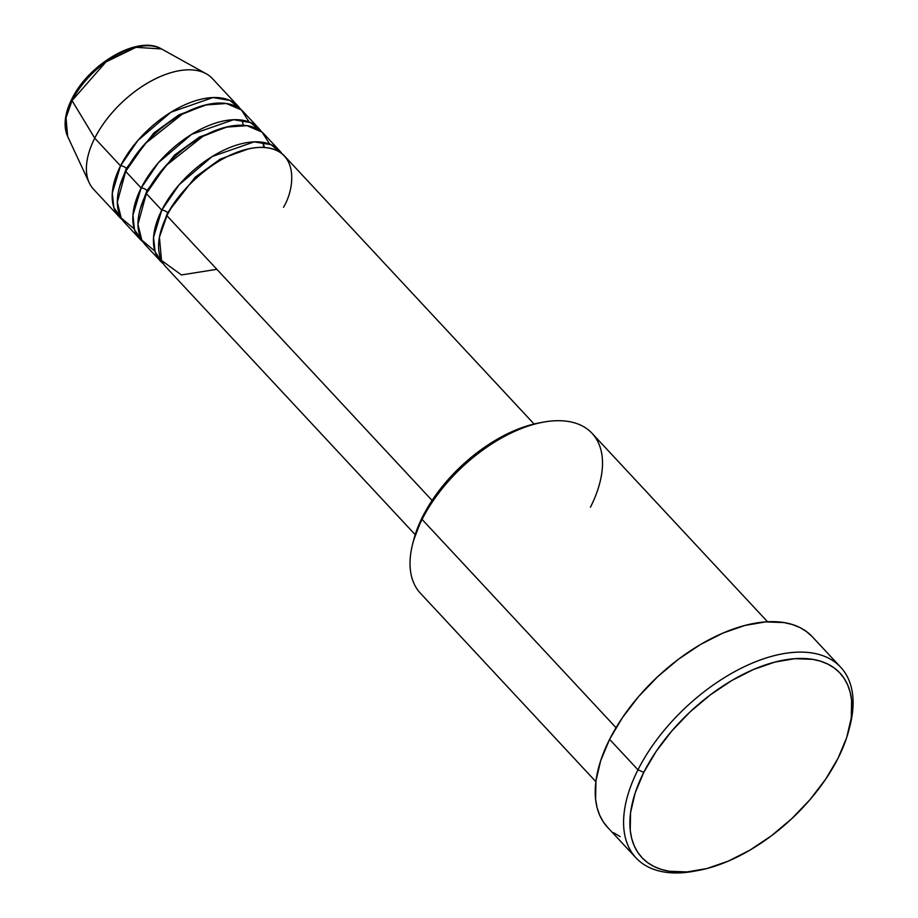 <?xml version="1.0" encoding="UTF-8"?>
<svg xmlns="http://www.w3.org/2000/svg" width="918" height="918" viewBox="0 0 918 918"><rect width="100%" height="100%" fill="white"/><g stroke="black" fill="none" stroke-linecap="round" stroke-linejoin="round"><path stroke-width="1.38" d="M67.645 136.449L66.027 117.825L72.052 100.624A4.51 2.123 -153.2 0 1 71.822 99.075A4.51 2.123 26.8 0 0 72.052 100.624A65.178 35.504 137 0 0 67.645 136.449L65.557 129.69C64.111 120.407 66.199 110.206 71.822 99.075C88.598 64.099 138.136 34.551 161.591 48.975A65.178 35.504 137 0 0 72.052 100.624L94.738 138.17L72.052 100.624L105.949 61.954L135.99 47.323L161.591 48.975L206.298 73.819A81.209 44.225 -43 0 0 94.738 138.17A81.209 44.225 137 0 0 93.579 189.292L119.374 216.981A81.209 44.225 -43 0 1 120.522 165.86L137.815 140.5L170.932 112.214L212.919 97.572L229.821 100.383L240.596 109.276A81.209 44.225 -43 0 0 238.232 106.304L212.448 78.604A81.209 44.225 137 0 0 154.247 79.418A81.209 44.225 137 0 0 94.738 138.17L120.522 165.86L94.738 138.17A81.209 44.225 -43 0 0 89.241 182.82L67.645 136.449M283.49 207.261C295.286 188.374 300.22 145.262 257.533 147.511C213.951 151.504 174.041 197.163 166.938 215.707A81.209 44.225 137 0 0 165.779 266.828L415.211 534.689M160.627 261.286A81.209 44.225 -43 0 0 163.415 263.856L155.119 251.888L153.536 237.36L161.775 210.165A4.51 2.123 -153.2 0 1 167.592 212.701L195.155 177.231L220.24 159.101L248.789 148.785L220.24 159.101L195.155 177.231L167.592 212.701A4.51 2.123 26.8 0 0 161.775 210.165L179.067 184.805L212.184 156.519L254.183 141.877L271.074 144.688L281.849 153.581A81.209 44.225 -43 0 0 279.485 150.609L264.017 133.994A81.209 44.225 137 0 0 205.816 134.797A81.209 44.225 137 0 0 146.306 193.56A81.209 44.225 137 0 0 145.159 244.67L160.627 261.286A81.209 44.225 -43 0 1 161.775 210.165L146.306 193.56L161.775 210.165A81.209 44.225 -43 0 1 221.284 151.413A81.209 44.225 -43 0 1 279.485 150.609M269.766 144.149L262.066 132.112L246.942 125.651L225.931 127.154L202.889 136.334L165.492 166.043L146.306 193.56L137.952 224.382L141.842 240.172L154.878 251.13M139.995 239.139A81.209 44.225 -43 0 0 142.795 241.698L134.498 229.729L132.915 215.202L141.154 188.018A4.51 2.123 -153.2 0 1 146.972 190.554L174.523 155.085L199.608 136.943L228.157 126.638L199.608 136.943L174.523 155.085L146.972 190.554A4.51 2.123 26.8 0 0 141.154 188.018L158.447 162.647L191.564 134.372L233.551 119.719L250.442 122.542L261.217 131.423A81.209 44.225 -43 0 0 258.865 128.451L243.385 111.835A81.209 44.225 137 0 0 185.184 112.65A81.209 44.225 137 0 0 125.674 171.402A81.209 44.225 137 0 0 124.527 222.523L139.995 239.139A81.209 44.225 -43 0 1 141.154 188.018L125.674 171.402L141.154 188.018A81.209 44.225 -43 0 1 200.663 129.266A81.209 44.225 -43 0 1 258.865 128.451M263.053 142.37L264.418 147.477M249.134 122.002L241.434 109.965L226.321 103.504L205.299 104.996L182.269 114.176L144.872 143.897L125.674 171.402L117.32 202.235L121.21 218.014L134.257 228.972M119.374 216.981A81.209 44.225 -43 0 0 122.163 219.551L113.866 207.583L112.283 193.055L120.522 165.86A4.51 2.123 -153.2 0 1 126.34 168.396L153.903 132.926L178.976 114.796L207.537 104.48L178.976 114.796L153.903 132.926L126.34 168.396A4.51 2.123 26.8 0 0 120.522 165.86A81.209 44.225 -43 0 1 180.031 107.108A81.209 44.225 -43 0 1 238.232 106.304M767.54 621.773L592.11 433.376A117.297 63.881 137 0 0 508.044 434.547A117.297 63.881 137 0 0 422.085 519.416L616.024 727.687L422.085 519.416L422.75 516.409A112.788 61.426 137 0 0 413.731 539.795L412.71 543.743A117.297 63.881 -43 0 1 422.085 519.416A117.297 63.881 137 0 0 420.421 593.257L595.851 781.654M840.681 667.225L812.327 636.759A139.857 76.171 137 0 0 712.093 638.159A139.857 76.171 137 0 0 609.598 739.346L637.964 769.8A139.857 76.171 137 0 0 694.203 871.216L698.208 870.471A135.348 73.715 -43 0 1 643.782 772.336L637.964 769.8L609.598 739.346A139.857 76.171 137 0 0 607.613 827.382L635.979 857.848A139.857 76.171 -43 0 1 637.964 769.8A139.857 76.171 -43 0 1 740.447 668.614A139.857 76.171 -43 0 1 840.681 667.225A139.857 76.171 -43 0 1 849.345 728.249A139.857 76.171 137 0 0 849.873 726.253A139.857 76.171 137 0 0 780.036 654.327A139.857 76.171 137 0 0 637.964 769.8L643.782 772.336L635.141 793.003L630.563 812.602L630.23 830.388L631.664 838.386L634.143 845.673L637.654 852.191L642.164 857.86L647.626 862.656L653.983 866.5L661.178 869.38L669.142 871.251L687.054 871.928L707.032 868.497L728.318 861.118L750.086 850.045L771.51 835.713L791.752 818.684L810.032 799.601L825.661 779.198L838.042 758.268A135.348 73.715 -43 0 1 698.208 870.471M432.068 500.436L166.938 215.707L432.068 500.436M696.234 870.826A139.857 76.171 -43 0 1 635.979 857.848M122.576 52.131L112.788 57.1L103.172 63.537L94.072 71.191L85.856 79.774M838.042 758.268L846.683 737.602L851.261 718.002L851.594 700.216L850.16 692.218L847.67 684.931L844.158 678.413L839.649 672.745L834.198 667.948L827.841 664.104L820.646 661.224L812.682 659.354L794.77 658.676L774.781 662.107L753.494 669.486L731.726 680.559L710.314 694.892L690.072 711.92L671.781 731.003L656.152 751.406L643.782 772.336A135.348 73.715 -43 0 1 781.264 660.581A135.348 73.715 -43 0 1 848.852 730.2A135.348 73.715 -43 0 1 838.042 758.268M620.143 836.642L613.568 832.672M607.934 827.726L603.275 821.851L599.649 815.127L597.079 807.588L595.598 799.326L595.943 780.954L600.67 760.701L609.598 739.346L622.381 717.715L638.538 696.636L657.437 676.91L678.345 659.308L700.48 644.505L722.971 633.064L744.968 625.433L765.623 621.899L784.133 622.599L792.36 624.527L799.796 627.499L806.36 631.481L812.005 636.426M413.639 540.186L422.75 516.409L433.055 498.967L446.079 481.961L461.329 466.057L478.186 451.863L496.041 439.929L514.183 430.703L531.912 424.552L539.681 422.831M534.069 424.001L284.649 156.14A81.209 44.225 137 0 0 226.448 156.955A81.209 44.225 137 0 0 166.938 215.707L159.422 237.2L161.499 260.46L181.443 274.93L216.855 269.318M543.272 422.165L539.279 422.9A112.788 61.426 137 0 0 422.75 516.409L422.085 519.416A117.297 63.881 -43 0 1 543.272 422.165A117.297 63.881 -43 0 1 590.446 507.218M126.34 168.396L119.742 186.228L126.34 168.396A4.51 2.123 -153.2 0 1 126.879 169.096M146.972 190.554L140.374 208.386L146.972 190.554A4.51 2.123 -153.2 0 1 147.511 191.254M167.592 212.701L160.994 230.533L167.592 212.701A4.51 2.123 -153.2 0 1 168.132 213.401M263.868 147.442L262.755 142.324M243.236 125.284L242.123 120.166M849.873 726.253L848.852 730.2"/></g></svg>
